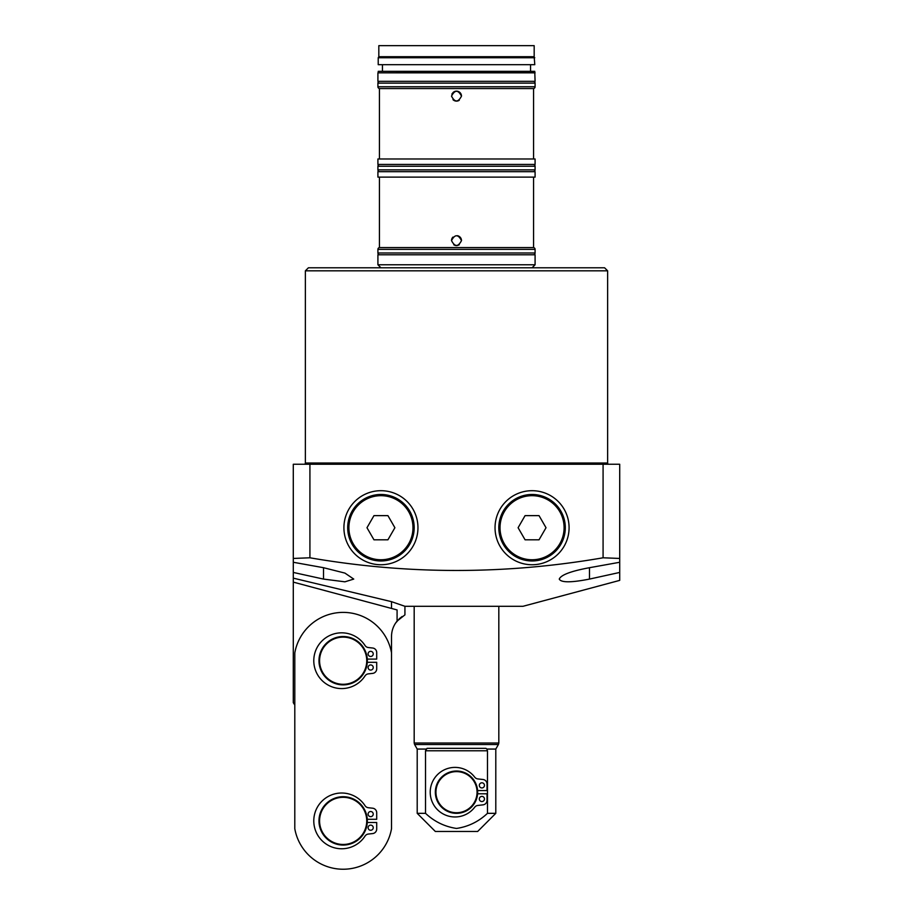 <?xml version="1.0" encoding="UTF-8"?>
<svg xmlns="http://www.w3.org/2000/svg" width="913" height="913" viewBox="0 0 913 913"><rect width="100%" height="100%" fill="white"/><g stroke="black" fill="none" stroke-linecap="round" stroke-linejoin="round"><path stroke-width="1.37" d="M305.376 270.819L308.4 267.794L604.6 267.794L607.624 270.819L305.376 270.819L305.376 463.039L607.624 463.039L607.624 270.819M461.487 96.127C458.166 102.553 454.845 102.553 451.513 96.127C454.834 89.691 458.166 89.691 461.487 96.127A4.987 4.987 0 0 0 452.974 92.601M452.357 93.354A4.987 4.987 0 0 0 451.889 94.21M452.974 237.072A4.987 4.987 0 0 0 451.513 240.598C454.834 234.162 458.166 234.162 461.487 240.598A4.987 4.987 0 0 0 457.47 235.702M535.086 72.846L377.914 72.846L377.914 81.314L535.086 81.314L534.778 72.332L377.914 72.846M378.222 72.332L378.222 71.34L534.778 71.34L534.778 72.332M382.456 64.686L382.456 71.34M530.544 64.686L530.544 71.34M534.778 57.736L378.222 57.736L378.222 64.686L534.778 64.686L534.173 56.697L378.827 56.697L378.222 57.736M534.173 56.697L534.173 45.65L378.827 45.65L378.827 56.697M379.728 81.314A1.815 1.815 0 0 0 377.914 83.129L377.914 86.758A1.815 1.815 0 0 0 379.728 88.572M533.272 81.314A1.815 1.815 0 0 1 535.086 83.129L535.086 86.758A1.815 1.815 0 0 1 533.272 88.572M535.086 158.988L377.914 158.988L377.914 164.431L535.086 164.431L535.086 158.988M533.569 158.988L533.569 88.572L379.431 88.572L379.431 158.988M379.728 164.431A1.815 1.815 0 0 0 377.914 166.246L377.914 169.875A1.815 1.815 0 0 0 379.728 171.678M533.272 164.431A1.815 1.815 0 0 1 535.086 166.246L535.086 169.875A1.815 1.815 0 0 1 533.272 171.678M535.086 254.795L377.914 254.795L377.914 264.77L535.086 264.77L535.086 254.795M532.062 267.794L535.086 264.77M380.938 267.794L377.914 264.77M608.823 464.249A1.21 1.21 0 0 1 607.624 463.039M304.177 464.249A1.21 1.21 0 0 0 305.376 463.039M619.71 580.383L522.989 606.3L404.927 606.3L391.517 601.667L293.29 578.146L293.29 464.249L309.918 464.249L309.918 557.786C407.723 574.688 505.448 574.688 603.082 557.786L603.082 464.249L619.71 464.249L619.71 562.271L589.49 567.703C571.047 571.116 560.97 574.905 559.258 579.082C561.073 582.688 571.15 582.688 589.49 579.082L619.71 572.44L619.71 580.383L619.71 572.44L589.49 579.082L589.49 567.703M619.71 572.44L619.71 558.448L603.082 557.786M309.918 557.786L293.29 558.448L293.29 562.271L323.51 567.703L344.943 573.102L353.742 579.082L344.909 581.821L323.51 579.082L293.29 572.44M417.96 527.725A37.022 37.022 0 0 0 380.938 490.692A37.022 37.022 0 0 0 343.916 527.725A37.022 37.022 0 0 0 380.938 564.748A37.022 37.022 0 0 0 417.96 527.725M495.04 527.725A37.022 37.022 0 0 1 532.062 490.692A37.022 37.022 0 0 1 569.084 527.725A37.022 37.022 0 0 1 532.062 564.748A37.022 37.022 0 0 1 495.04 527.725M399.654 618.432L395.671 622.986M391.78 633.006L391.643 634.124M404.927 606.3L404.927 614.871L397.087 621.091A24.183 24.183 0 0 0 391.517 636.521L391.517 652.875A49.119 49.119 0 0 0 294.808 652.875L294.796 828.719A49.119 49.119 0 0 0 391.517 828.719L391.517 652.875M379.728 247.549A1.815 1.815 0 0 0 377.914 249.363L377.914 252.981A1.815 1.815 0 0 0 379.728 254.795M533.272 247.549A1.815 1.815 0 0 1 535.086 249.363L535.086 252.981A1.815 1.815 0 0 1 533.272 254.795M461.487 240.598C458.166 247.024 454.845 247.024 451.513 240.598M379.431 177.122L379.431 247.549L533.569 247.549L533.569 177.122M535.086 171.678L377.914 171.678L377.914 177.122L535.086 177.122L535.086 171.678M399.689 618.409L402.119 616.515M391.517 660.704L391.517 690.924A24.183 24.183 0 0 1 391.517 691.038M391.517 601.667L391.517 608.446L397.087 609.941L397.087 621.091M391.517 608.446L293.29 582.117L293.29 578.146M293.29 582.117L293.29 702.633A24.183 24.183 0 0 0 294.808 705.019M603.082 464.249L309.918 464.249M453.738 244.741A4.987 4.987 0 0 0 457.47 245.483M458.417 245.198A4.987 4.987 0 0 0 459.273 244.741M452.974 99.654A4.987 4.987 0 0 0 459.273 100.27M477.659 792.176A21.159 21.159 0 0 1 456.5 813.335A21.159 21.159 0 0 1 435.341 792.176A21.159 21.159 0 0 1 456.5 771.017A21.159 21.159 0 0 1 477.659 792.176A21.159 21.159 0 0 0 456.5 771.017A21.159 21.159 0 0 0 435.341 792.176M484.461 785.374A2.568 2.568 0 0 0 481.893 782.806A2.568 2.568 0 0 0 479.314 785.374A2.568 2.568 0 0 0 481.893 787.942A2.568 2.568 0 0 0 484.461 785.374M484.461 798.978A2.568 2.568 0 0 0 481.893 796.41A2.568 2.568 0 0 0 479.314 798.978A2.568 2.568 0 0 0 481.893 801.546A2.568 2.568 0 0 0 484.461 798.978M427.033 748.352L485.967 748.352L486.903 749.059L495.793 749.059L495.793 813.335L487.474 813.335C478.606 821.654 468.289 826.699 456.5 828.445C444.642 826.653 434.326 821.609 425.526 813.335L425.526 750.771L427.033 748.352M495.793 749.059L498.407 744.517L414.593 744.517L417.207 749.059L426.097 749.059L425.526 750.771L487.474 750.771L487.474 813.335M495.793 813.335L477.659 831.469L435.341 831.469L417.207 813.335L425.526 813.335M486.903 749.059L487.474 750.771M477.59 790.567L487.028 790.567L487.028 784.005A4.531 4.531 0 0 0 483 779.497L477.807 778.915A4.531 4.531 0 0 1 474.714 777.157A24.788 24.788 0 0 0 438.274 773.893A24.788 24.788 0 0 0 438.274 810.47A24.788 24.788 0 0 0 474.714 807.206A4.531 4.531 0 0 1 477.807 805.449L483 804.855A4.531 4.531 0 0 0 487.028 800.347L487.028 793.785L477.59 793.785M373.234 814.088A2.568 2.568 0 0 0 370.667 811.52A2.568 2.568 0 0 0 368.099 814.088A2.568 2.568 0 0 0 370.667 816.656A2.568 2.568 0 0 0 373.234 814.088M373.234 827.692A2.568 2.568 0 0 0 370.667 825.124A2.568 2.568 0 0 0 368.099 827.692A2.568 2.568 0 0 0 370.667 830.259A2.568 2.568 0 0 0 373.234 827.692M367.334 820.89A24.183 24.183 0 0 1 343.162 845.073A24.183 24.183 0 0 1 318.979 820.89A24.183 24.183 0 0 1 343.162 796.707A24.183 24.183 0 0 1 367.334 820.89A24.183 24.183 0 0 0 343.162 796.707A24.183 24.183 0 0 0 318.979 820.89M373.234 653.902A2.568 2.568 0 0 0 370.667 651.334A2.568 2.568 0 0 0 368.099 653.902A2.568 2.568 0 0 0 370.667 656.47A2.568 2.568 0 0 0 373.234 653.902M373.234 667.506A2.568 2.568 0 0 0 370.667 664.938A2.568 2.568 0 0 0 368.099 667.506A2.568 2.568 0 0 0 370.667 670.074A2.568 2.568 0 0 0 373.234 667.506M367.334 660.704A24.183 24.183 0 0 1 343.162 684.887A24.183 24.183 0 0 1 318.979 660.704A24.183 24.183 0 0 1 343.162 636.521A24.183 24.183 0 0 1 367.334 660.704A24.183 24.183 0 0 0 343.162 636.521A24.183 24.183 0 0 0 318.979 660.704M367.288 659.095L376.704 659.095L376.704 652.533A4.531 4.531 0 0 0 372.687 648.025L368.316 647.534A4.531 4.531 0 0 1 365.029 645.502A27.881 27.881 0 0 0 323.362 639.671A27.881 27.881 0 0 0 323.362 681.737A27.881 27.881 0 0 0 365.029 675.905A4.531 4.531 0 0 1 368.316 673.874L372.687 673.383A4.531 4.531 0 0 0 376.704 668.875L376.704 662.313L367.288 662.313M367.288 819.281L376.704 819.281L376.704 812.718A4.531 4.531 0 0 0 372.687 808.21L368.316 807.72A4.531 4.531 0 0 1 365.029 805.688A27.881 27.881 0 0 0 323.362 799.856A27.881 27.881 0 0 0 323.362 841.923A27.881 27.881 0 0 0 365.029 836.091A4.531 4.531 0 0 1 368.316 834.06L372.687 833.569A4.531 4.531 0 0 0 376.704 829.061L376.704 822.499L367.288 822.499M503.268 511.097A33.245 33.245 0 0 1 548.679 498.932A33.245 33.245 0 0 1 560.856 544.342A33.245 33.245 0 0 1 515.434 556.508A33.245 33.245 0 0 1 503.268 511.097A33.245 33.245 0 0 0 515.434 556.508A33.245 33.245 0 0 0 560.856 544.342M539.035 515.628L525.078 515.628L518.105 527.725L525.078 539.811L539.035 539.811L546.02 527.725L539.035 515.628M380.938 560.97A33.245 33.245 0 0 1 347.693 527.725A33.245 33.245 0 0 1 380.938 494.469A33.245 33.245 0 0 1 414.182 527.725A33.245 33.245 0 0 1 380.938 560.97A33.245 33.245 0 0 0 414.182 527.725A33.245 33.245 0 0 0 380.938 494.469M366.98 527.725L373.965 539.811L387.922 539.811L394.895 527.725L387.922 515.628L373.965 515.628L366.98 527.725M535.086 86.758L377.914 86.758M535.086 83.129L377.914 83.129M535.086 169.875L377.914 169.875M535.086 166.246L377.914 166.246M535.086 252.981L377.914 252.981M535.086 249.363L377.914 249.363M323.51 579.082L323.51 567.703M435.946 792.176A20.554 20.554 0 0 0 456.5 812.73A20.554 20.554 0 0 0 477.054 792.176A20.554 20.554 0 0 0 456.5 771.622A20.554 20.554 0 0 0 435.946 792.176M414.593 744.517L414.182 743.011L498.818 743.011L498.818 606.3M319.584 820.89A23.578 23.578 0 0 0 343.162 844.468A23.578 23.578 0 0 0 366.729 820.89A23.578 23.578 0 0 0 343.162 797.311A23.578 23.578 0 0 0 319.584 820.89M319.584 660.704A23.578 23.578 0 0 0 343.162 684.282A23.578 23.578 0 0 0 366.741 660.704A23.578 23.578 0 0 0 343.162 637.126A23.578 23.578 0 0 0 319.584 660.704M559.806 543.737A32.035 32.035 0 0 0 548.074 499.97A32.035 32.035 0 0 0 504.318 511.702A32.035 32.035 0 0 0 516.039 555.469A32.035 32.035 0 0 0 559.806 543.737M380.938 495.679A32.035 32.035 0 0 0 348.903 527.725A32.035 32.035 0 0 0 380.938 559.76A32.035 32.035 0 0 0 412.973 527.725A32.035 32.035 0 0 0 380.938 495.679M414.182 743.011L414.182 606.3M417.207 749.059L417.207 813.335M498.407 744.517L498.818 743.011"/></g></svg>
